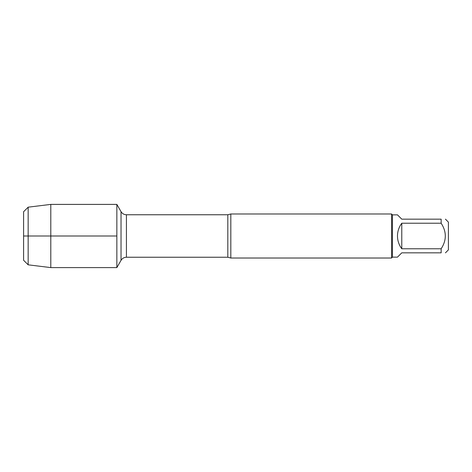 <?xml version="1.0" encoding="UTF-8"?>
<svg xmlns="http://www.w3.org/2000/svg" width="472" height="472" viewBox="0 0 472 472"><rect width="100%" height="100%" fill="white"/><g stroke="black" fill="none" stroke-linecap="round" stroke-linejoin="round"><path stroke-width="0.71" d="M230.82 213.981L230.82 258.019L391.571 258.019L391.571 213.981L230.82 213.981L227.811 214.76L126.419 214.76L126.419 257.24C124.071 257.317 122.277 258.355 121.033 260.349L121.033 211.651L116.85 204.4L116.85 267.6L116.85 204.4L50.799 204.4L50.799 267.6L116.85 267.6L121.033 260.349M445.45 219.161L448.4 222.117L448.4 249.883L445.45 252.839M401.778 252.839L397.477 257.134L392.45 257.134L392.45 214.866L397.477 214.866L401.778 219.161L441.149 219.161C446.683 219.161 446.683 219.161 441.149 219.161L441.149 223.221C446.683 231.74 446.683 240.26 441.149 248.779L441.149 252.839C446.683 252.839 446.683 252.839 441.149 252.839L401.778 252.839M401.778 223.221C398.958 227.014 397.524 231.274 397.477 236C397.524 240.726 398.958 244.986 401.778 248.779L401.778 223.221L441.149 223.221M401.778 248.779L441.149 248.779M23.6 211.727L23.6 260.273L23.6 211.727L28.161 207.173L28.161 264.827L50.799 267.6M116.85 236L23.6 236L116.85 236M230.82 258.019L227.811 257.24L227.811 214.76M227.811 257.24L126.419 257.24M126.419 214.76C124.071 214.683 122.277 213.645 121.033 211.651M392.45 214.866L391.571 213.981M392.45 257.134L391.571 258.019M28.161 207.173L50.799 204.4M23.6 260.273L28.161 264.827"/></g></svg>
